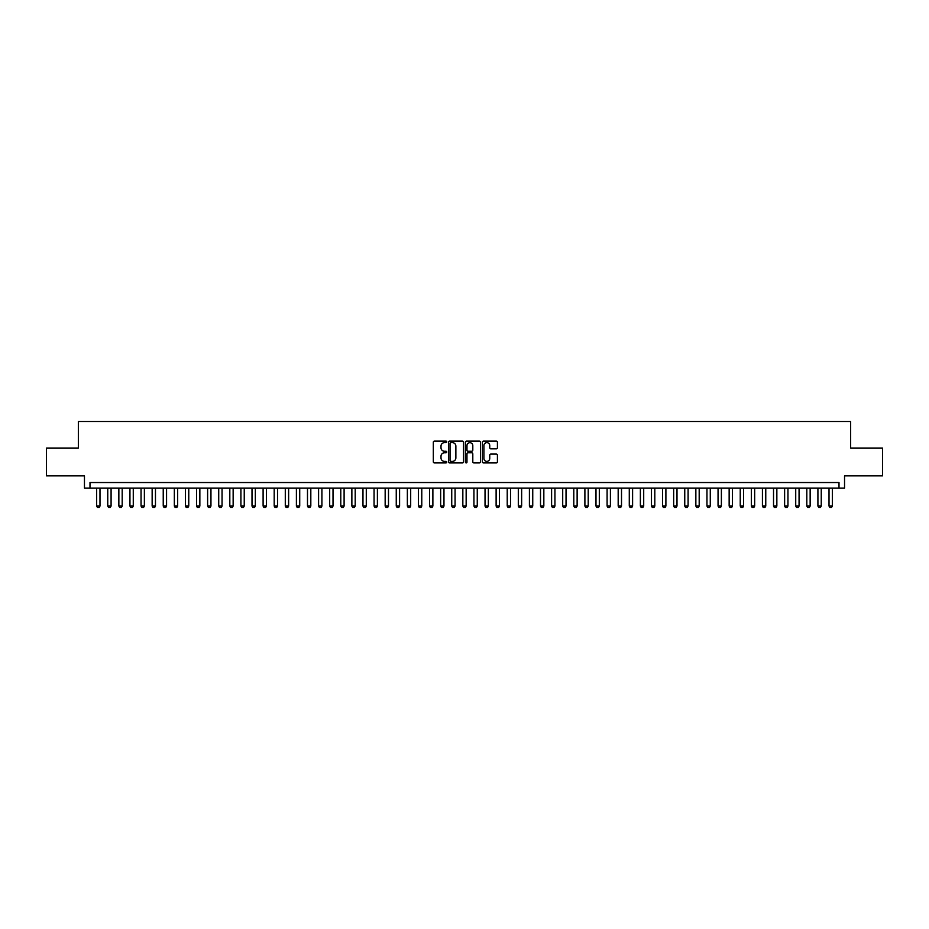 <?xml version="1.0" encoding="UTF-8"?>
<svg xmlns="http://www.w3.org/2000/svg" width="929" height="929" viewBox="0 0 929 929"><rect width="100%" height="100%" fill="white"/><g stroke="black" fill="none" stroke-linecap="round" stroke-linejoin="round"><path stroke-width="1.39" d="M446.744 441.89A0.766 0.766 0 0 0 445.99 441.124L434.412 441.124A1.092 1.092 0 0 0 433.32 442.216L433.32 461.818A1.092 1.092 0 0 0 434.412 462.909L445.99 462.909A0.766 0.766 0 0 0 446.744 462.143A0.766 0.766 0 0 0 445.99 461.388L444.492 461.388A3.484 3.484 0 0 1 440.996 457.892L440.996 456.267A3.484 3.484 0 0 1 444.492 452.783L445.99 452.783A0.766 0.766 0 0 0 446.744 452.017A0.766 0.766 0 0 0 445.99 451.25L444.492 451.25A3.484 3.484 0 0 1 440.996 447.766L440.996 446.141A3.484 3.484 0 0 1 444.492 442.645L445.99 442.645A0.766 0.766 0 0 0 446.744 441.89M496.33 448.8A1.092 1.092 0 0 0 497.421 447.72L497.421 442.216A1.092 1.092 0 0 0 496.33 441.124L483.475 441.124A1.092 1.092 0 0 0 482.395 442.216L482.395 461.818A1.092 1.092 0 0 0 483.475 462.909L496.33 462.909A1.092 1.092 0 0 0 497.421 461.818L497.421 455.175A1.092 1.092 0 0 0 496.33 454.084L490.826 454.084A1.092 1.092 0 0 0 489.746 455.175L489.746 458.473A2.915 2.915 0 0 1 486.831 461.388A2.915 2.915 0 0 1 483.916 458.473L483.916 445.56A2.915 2.915 0 0 1 486.831 442.645A2.915 2.915 0 0 1 489.746 445.56L489.746 447.72A1.092 1.092 0 0 0 490.826 448.8L496.33 448.8M839.003 488.085L844.542 488.085L844.542 475.869L882.55 475.869L882.55 448.138L850.65 448.138L850.65 421.499L78.35 421.499L78.35 448.138L46.45 448.138L46.45 475.869L84.458 475.869L84.458 488.085L839.003 488.085L839.003 482.534L89.997 482.534L89.997 488.085M463.548 442.216A1.092 1.092 0 0 0 462.456 441.124L449.601 441.124A1.092 1.092 0 0 0 448.521 442.216L448.521 461.818A1.092 1.092 0 0 0 449.601 462.909L462.456 462.909A1.092 1.092 0 0 0 463.548 461.818L463.548 442.216M466.544 441.124L479.399 441.124A1.092 1.092 0 0 1 480.479 442.216L480.479 461.818A1.092 1.092 0 0 1 479.399 462.909L473.895 462.909A1.092 1.092 0 0 1 472.803 461.818L472.803 453.863A1.092 1.092 0 0 0 471.711 452.783L468.065 452.783A1.092 1.092 0 0 0 466.973 453.863L466.973 462.143A0.766 0.766 0 0 1 466.219 462.909A0.766 0.766 0 0 1 465.452 462.143L465.452 442.216A1.092 1.092 0 0 1 466.544 441.124M450.809 442.645A0.766 0.766 0 0 0 450.042 443.412L450.042 460.621A0.766 0.766 0 0 0 450.809 461.388L452.388 461.388A3.484 3.484 0 0 0 455.872 457.892L455.872 446.141A3.484 3.484 0 0 0 452.388 442.645L450.809 442.645M472.803 445.618A2.915 2.915 0 0 0 469.888 442.703A2.915 2.915 0 0 0 466.973 445.618L466.973 450.17A1.092 1.092 0 0 0 468.065 451.25L471.711 451.25A1.092 1.092 0 0 0 472.803 450.17L472.803 445.618M96.662 488.085L96.662 506.061L99.984 506.061L99.984 488.085M99.984 506.061L99.159 507.501L97.487 507.501L96.662 506.061M107.752 488.085L107.752 506.061L111.085 506.061L111.085 488.085M111.085 506.061L110.249 507.501L108.588 507.501L107.752 506.061M118.854 488.085L118.854 506.061L122.187 506.061L122.187 488.085M122.187 506.061L121.351 507.501L119.69 507.501L118.854 506.061M129.944 488.085L129.944 506.061L133.277 506.061L133.277 488.085M133.277 506.061L132.441 507.501L130.78 507.501L129.944 506.061M141.045 488.085L141.045 506.061L144.378 506.061L144.378 488.085M144.378 506.061L143.542 507.501L141.882 507.501L141.045 506.061M152.147 488.085L152.147 506.061L155.468 506.061L155.468 488.085M155.468 506.061L154.644 507.501L152.971 507.501L152.147 506.061M163.237 488.085L163.237 506.061L166.57 506.061L166.57 488.085M166.57 506.061L165.734 507.501L164.073 507.501L163.237 506.061M174.338 488.085L174.338 506.061L177.66 506.061L177.66 488.085M177.66 506.061L176.835 507.501L175.163 507.501L174.338 506.061M185.428 488.085L185.428 506.061L188.761 506.061L188.761 488.085M188.761 506.061L187.925 507.501L186.264 507.501L185.428 506.061M196.53 488.085L196.53 506.061L199.851 506.061L199.851 488.085M199.851 506.061L199.027 507.501L197.354 507.501L196.53 506.061M207.62 488.085L207.62 506.061L210.953 506.061L210.953 488.085M210.953 506.061L210.117 507.501L208.456 507.501L207.62 506.061M218.721 488.085L218.721 506.061L222.043 506.061L222.043 488.085M222.043 506.061L221.218 507.501L219.546 507.501L218.721 506.061M229.811 488.085L229.811 506.061L233.144 506.061L233.144 488.085M233.144 506.061L232.308 507.501L230.647 507.501L229.811 506.061M240.913 488.085L240.913 506.061L244.246 506.061L244.246 488.085M244.246 506.061L243.41 507.501L241.749 507.501L240.913 506.061M252.003 488.085L252.003 506.061L255.336 506.061L255.336 488.085M255.336 506.061L254.5 507.501L252.839 507.501L252.003 506.061M263.104 488.085L263.104 506.061L266.437 506.061L266.437 488.085M266.437 506.061L265.601 507.501L263.941 507.501L263.104 506.061M274.194 488.085L274.194 506.061L277.527 506.061L277.527 488.085M277.527 506.061L276.691 507.501L275.03 507.501L274.194 506.061M285.296 488.085L285.296 506.061L288.629 506.061L288.629 488.085M288.629 506.061L287.793 507.501L286.132 507.501L285.296 506.061M296.397 488.085L296.397 506.061L299.719 506.061L299.719 488.085M299.719 506.061L298.894 507.501L297.222 507.501L296.397 506.061M307.487 488.085L307.487 506.061L310.82 506.061L310.82 488.085M310.82 506.061L309.984 507.501L308.323 507.501L307.487 506.061M318.589 488.085L318.589 506.061L321.91 506.061L321.91 488.085M321.91 506.061L321.086 507.501L319.413 507.501L318.589 506.061M329.679 488.085L329.679 506.061L333.012 506.061L333.012 488.085M333.012 506.061L332.176 507.501L330.515 507.501L329.679 506.061M340.78 488.085L340.78 506.061L344.102 506.061L344.102 488.085M344.102 506.061L343.277 507.501L341.605 507.501L340.78 506.061M351.87 488.085L351.87 506.061L355.203 506.061L355.203 488.085M355.203 506.061L354.367 507.501L352.706 507.501L351.87 506.061M362.972 488.085L362.972 506.061L366.293 506.061L366.293 488.085M366.293 506.061L365.469 507.501L363.796 507.501L362.972 506.061M374.062 488.085L374.062 506.061L377.395 506.061L377.395 488.085M377.395 506.061L376.559 507.501L374.898 507.501L374.062 506.061M385.163 488.085L385.163 506.061L388.496 506.061L388.496 488.085M388.496 506.061L387.66 507.501L385.999 507.501L385.163 506.061M396.253 488.085L396.253 506.061L399.586 506.061L399.586 488.085M399.586 506.061L398.75 507.501L397.089 507.501L396.253 506.061M407.355 488.085L407.355 506.061L410.688 506.061L410.688 488.085M410.688 506.061L409.852 507.501L408.191 507.501L407.355 506.061M418.456 488.085L418.456 506.061L421.778 506.061L421.778 488.085M421.778 506.061L420.953 507.501L419.281 507.501L418.456 506.061M429.546 488.085L429.546 506.061L432.879 506.061L432.879 488.085M432.879 506.061L432.043 507.501L430.382 507.501L429.546 506.061M440.648 488.085L440.648 506.061L443.969 506.061L443.969 488.085M443.969 506.061L443.145 507.501L441.472 507.501L440.648 506.061M451.738 488.085L451.738 506.061L455.071 506.061L455.071 488.085M455.071 506.061L454.235 507.501L452.574 507.501L451.738 506.061M462.839 488.085L462.839 506.061L466.161 506.061L466.161 488.085M466.161 506.061L465.336 507.501L463.664 507.501L462.839 506.061M473.929 488.085L473.929 506.061L477.262 506.061L477.262 488.085M477.262 506.061L476.426 507.501L474.765 507.501L473.929 506.061M485.031 488.085L485.031 506.061L488.352 506.061L488.352 488.085M488.352 506.061L487.528 507.501L485.855 507.501L485.031 506.061M496.121 488.085L496.121 506.061L499.454 506.061L499.454 488.085M499.454 506.061L498.618 507.501L496.957 507.501L496.121 506.061M507.222 488.085L507.222 506.061L510.544 506.061L510.544 488.085M510.544 506.061L509.719 507.501L508.047 507.501L507.222 506.061M518.312 488.085L518.312 506.061L521.645 506.061L521.645 488.085M521.645 506.061L520.809 507.501L519.148 507.501L518.312 506.061M529.414 488.085L529.414 506.061L532.747 506.061L532.747 488.085M532.747 506.061L531.911 507.501L530.25 507.501L529.414 506.061M540.504 488.085L540.504 506.061L543.837 506.061L543.837 488.085M543.837 506.061L543 507.501L541.34 507.501L540.504 506.061M551.605 488.085L551.605 506.061L554.938 506.061L554.938 488.085M554.938 506.061L554.102 507.501L552.441 507.501L551.605 506.061M562.707 488.085L562.707 506.061L566.028 506.061L566.028 488.085M566.028 506.061L565.204 507.501L563.531 507.501L562.707 506.061M573.797 488.085L573.797 506.061L577.13 506.061L577.13 488.085M577.13 506.061L576.294 507.501L574.633 507.501L573.797 506.061M584.898 488.085L584.898 506.061L588.22 506.061L588.22 488.085M588.22 506.061L587.395 507.501L585.723 507.501L584.898 506.061M595.988 488.085L595.988 506.061L599.321 506.061L599.321 488.085M599.321 506.061L598.485 507.501L596.824 507.501L595.988 506.061M607.09 488.085L607.09 506.061L610.411 506.061L610.411 488.085M610.411 506.061L609.587 507.501L607.914 507.501L607.09 506.061M618.18 488.085L618.18 506.061L621.513 506.061L621.513 488.085M621.513 506.061L620.677 507.501L619.016 507.501L618.18 506.061M629.281 488.085L629.281 506.061L632.603 506.061L632.603 488.085M632.603 506.061L631.778 507.501L630.106 507.501L629.281 506.061M640.371 488.085L640.371 506.061L643.704 506.061L643.704 488.085M643.704 506.061L642.868 507.501L641.207 507.501L640.371 506.061M651.473 488.085L651.473 506.061L654.806 506.061L654.806 488.085M654.806 506.061L653.97 507.501L652.309 507.501L651.473 506.061M662.563 488.085L662.563 506.061L665.896 506.061L665.896 488.085M665.896 506.061L665.059 507.501L663.399 507.501L662.563 506.061M673.664 488.085L673.664 506.061L676.997 506.061L676.997 488.085M676.997 506.061L676.161 507.501L674.5 507.501L673.664 506.061M684.754 488.085L684.754 506.061L688.087 506.061L688.087 488.085M688.087 506.061L687.251 507.501L685.59 507.501L684.754 506.061M695.856 488.085L695.856 506.061L699.189 506.061L699.189 488.085M699.189 506.061L698.353 507.501L696.692 507.501L695.856 506.061M706.957 488.085L706.957 506.061L710.279 506.061L710.279 488.085M710.279 506.061L709.454 507.501L707.782 507.501L706.957 506.061M718.047 488.085L718.047 506.061L721.38 506.061L721.38 488.085M721.38 506.061L720.544 507.501L718.883 507.501L718.047 506.061M729.149 488.085L729.149 506.061L732.47 506.061L732.47 488.085M732.47 506.061L731.646 507.501L729.973 507.501L729.149 506.061M740.239 488.085L740.239 506.061L743.572 506.061L743.572 488.085M743.572 506.061L742.736 507.501L741.075 507.501L740.239 506.061M751.34 488.085L751.34 506.061L754.662 506.061L754.662 488.085M754.662 506.061L753.837 507.501L752.165 507.501L751.34 506.061M762.43 488.085L762.43 506.061L765.763 506.061L765.763 488.085M765.763 506.061L764.927 507.501L763.266 507.501L762.43 506.061M773.532 488.085L773.532 506.061L776.853 506.061L776.853 488.085M776.853 506.061L776.029 507.501L774.356 507.501L773.532 506.061M784.622 488.085L784.622 506.061L787.955 506.061L787.955 488.085M787.955 506.061L787.118 507.501L785.458 507.501L784.622 506.061M795.723 488.085L795.723 506.061L799.056 506.061L799.056 488.085M799.056 506.061L798.22 507.501L796.559 507.501L795.723 506.061M806.813 488.085L806.813 506.061L810.146 506.061L810.146 488.085M810.146 506.061L809.31 507.501L807.649 507.501L806.813 506.061M817.915 488.085L817.915 506.061L821.248 506.061L821.248 488.085M821.248 506.061L820.412 507.501L818.751 507.501L817.915 506.061M829.016 488.085L829.016 506.061L832.338 506.061L832.338 488.085M832.338 506.061L831.513 507.501L829.841 507.501L829.016 506.061"/></g></svg>
